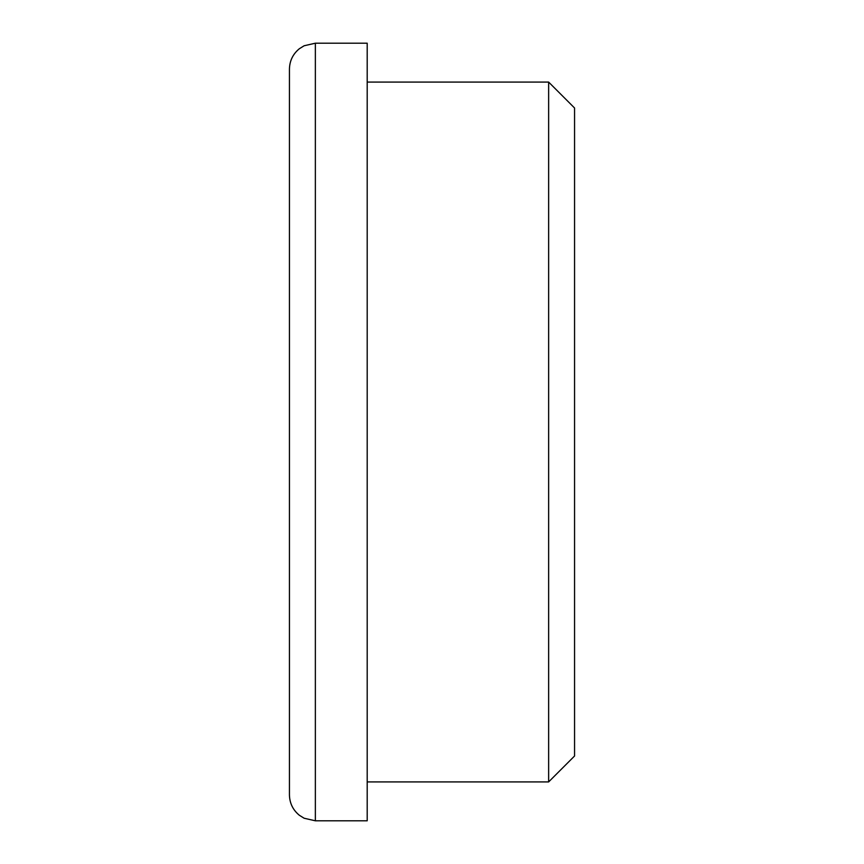 <?xml version="1.0" encoding="UTF-8"?>
<svg xmlns="http://www.w3.org/2000/svg" width="864" height="864" viewBox="0 0 864 864"><rect width="100%" height="100%" fill="white"/><g stroke="black" fill="none" stroke-linecap="round" stroke-linejoin="round"><path stroke-width="1.3" d="M289.44 432L289.44 69.12C289.624 60.826 292.918 54.043 299.311 48.762L304.139 45.76L315.36 43.2L315.36 820.8L304.139 818.24L299.311 815.238C292.918 809.957 289.624 803.174 289.44 794.88L289.44 432M315.36 820.8L367.2 820.8L367.2 43.2L315.36 43.2M548.64 82.08L574.56 108L574.56 756L548.64 781.92L548.64 82.08L367.2 82.08M548.64 781.92L367.2 781.92"/></g></svg>
